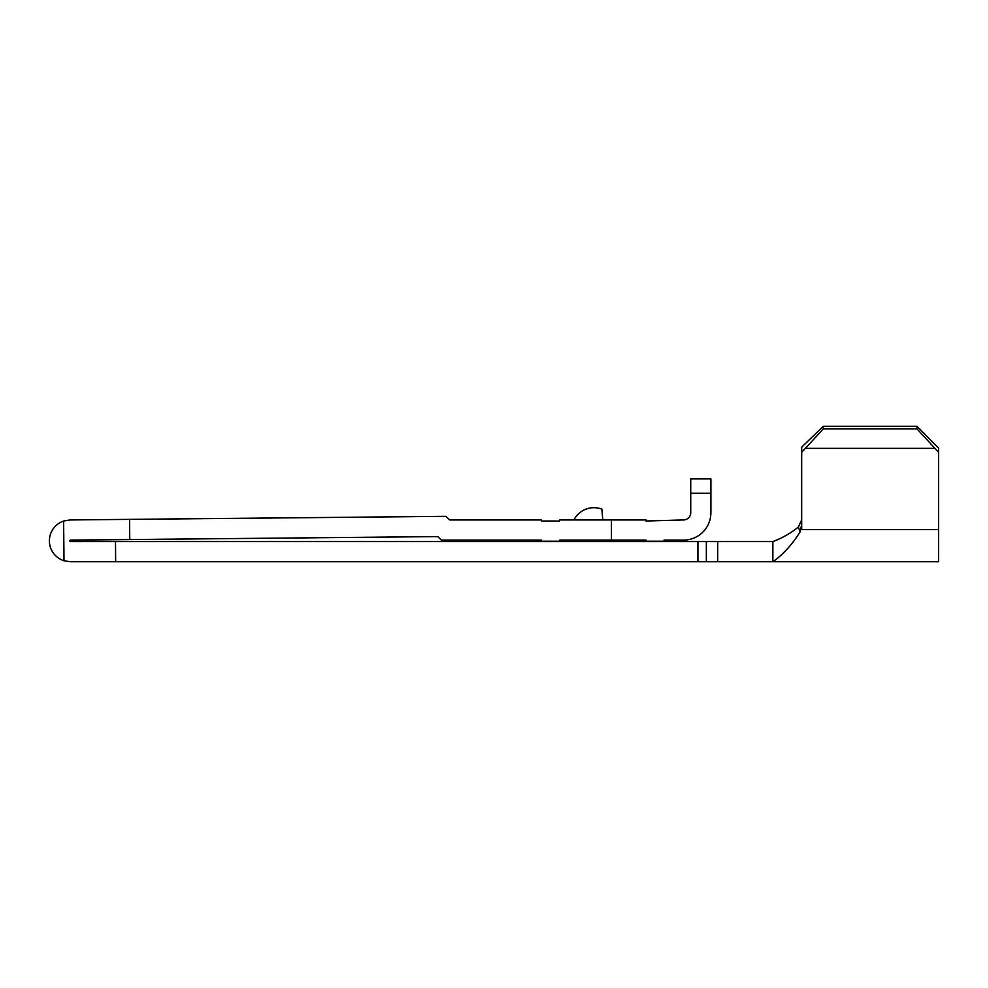 <?xml version="1.0" encoding="UTF-8"?>
<svg xmlns="http://www.w3.org/2000/svg" width="988" height="988" viewBox="0 0 988 988"><rect width="100%" height="100%" fill="white"/><g stroke="black" fill="none" stroke-linecap="round" stroke-linejoin="round"><path stroke-width="1.48" d="M129.761 539.547L129.564 519.367L445.959 516.341L449.626 519.935L541.56 519.935L541.56 521.022L559.579 521.022L559.579 519.935L646.041 519.935L646.041 521.022L683.511 519.935A7.2 7.2 0 0 0 690.723 512.735L690.723 478.871L710.891 478.871L710.891 512.735A27.38 27.38 0 0 1 683.511 540.115L664.06 540.115L664.06 541.202L646.041 541.202L646.041 540.115L559.579 540.115L559.579 541.202L541.56 541.202L541.56 540.115L441.389 540.115L437.795 536.595L70.284 540.115L69.58 540.844L70.296 541.56L115.485 541.56L115.67 561.74L706.346 561.74L706.346 541.56L717.696 541.56L717.696 561.74L706.346 561.74M115.67 561.74L70.296 561.74L63.998 560.764A20.896 20.896 0 0 1 63.627 521.034L70.099 519.947L129.564 519.367M938.6 452.343L916.988 428.854L916.988 426.26L938.6 448.169L938.6 561.74L717.696 561.74M801.688 524.43L800.132 531.927C791.721 545.067 782.632 554.997 772.863 561.74L772.863 541.56L717.696 541.56M823.313 426.26L823.313 428.854L801.688 452.343L801.688 447.156L823.313 426.26L916.988 426.26M706.346 541.56L115.485 541.56M697.923 541.56L697.923 561.74M63.998 560.764L63.627 521.034M611.461 540.115L611.461 519.935M710.891 493.284L690.723 493.284M602.804 519.935L601.865 509.178A22.279 22.279 0 0 0 573.979 519.935M938.6 529.617L801.688 529.617C801.688 571.496 801.688 571.496 801.688 529.617L801.688 452.343M800.132 531.927L798.366 527.049L801.688 519.91L798.366 527.049C790.462 533.397 781.965 538.238 772.863 541.56M805.838 448.342L934.45 448.342M823.313 428.854L916.988 428.854"/></g></svg>
